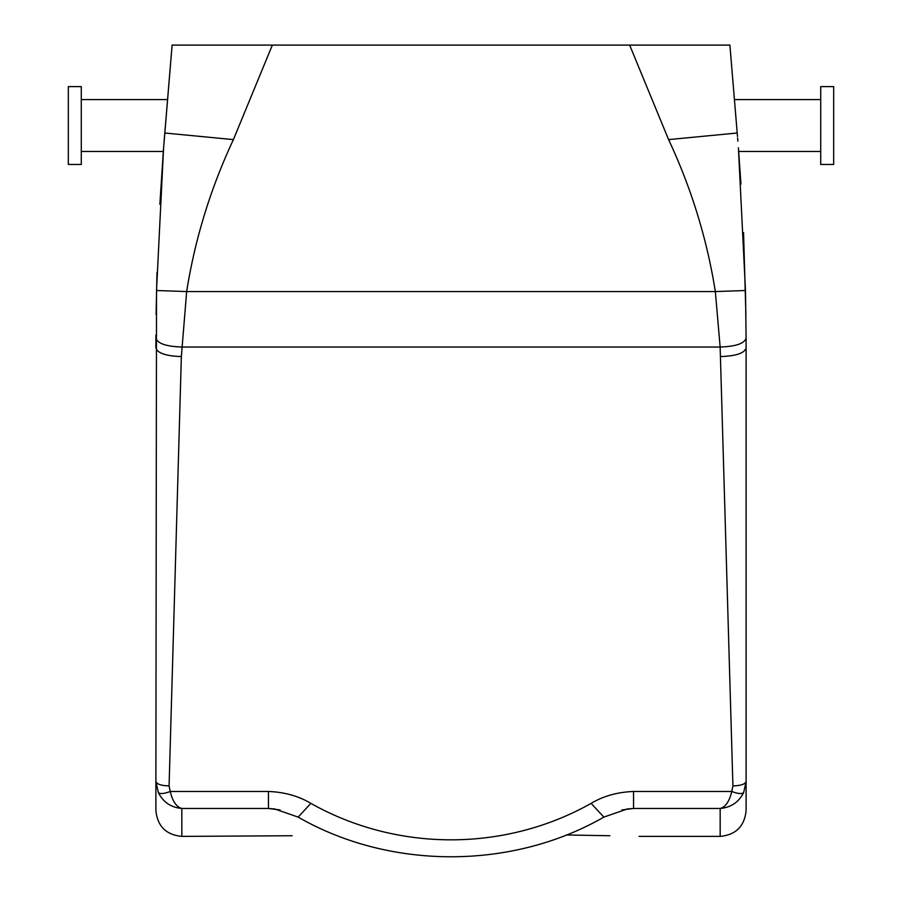 <?xml version="1.0" encoding="UTF-8"?>
<svg xmlns="http://www.w3.org/2000/svg" width="902" height="902" viewBox="0 0 902 902"><rect width="100%" height="100%" fill="white"/><g stroke="black" fill="none" stroke-linecap="round" stroke-linejoin="round"><path stroke-width="1.35" d="M269.394 45.1L632.606 45.1M292.124 835.737L181.832 836.391L181.832 808.463C171.042 807.504 163.194 802.182 158.301 792.497L155.888 781.403L156.52 290.512L163.555 148.582L172.102 45.1L272.336 45.1L233.404 139.607C210.583 188.394 194.99 239.053 186.658 291.572L715.342 291.572C707.01 239.053 691.417 188.394 668.596 139.607L629.664 45.1L729.898 45.1L737.205 133.011L729.898 45.1M735.547 113.088L737.205 133.011L734.431 99.581L737.205 133.011L668.596 139.607M164.514 136.495L172.102 45.1M745.898 314.516L743.552 232.626M740.937 184.053L738.614 150.69M743.699 792.497C742.12 794.177 738.14 793.839 731.759 791.482L633.542 791.482L633.542 808.463L720.168 808.463C725.535 807.042 729.402 801.382 731.759 791.482L732.92 785.913C740.937 785.653 745.334 784.142 746.112 781.403L746.112 810.447C744.578 826.209 735.931 834.857 720.168 836.391L720.168 808.463C730.958 807.504 738.794 802.182 743.699 792.497L746.112 781.403L746.101 338.07L745.48 290.512L738.445 148.582M268.458 791.482C284.468 792.091 298.607 796.049 310.874 803.366L298.134 817.099L274.783 808.981L268.458 808.463L181.832 808.463C176.465 807.042 172.598 801.382 170.241 791.482L268.458 791.482L268.458 808.463L280.094 809.962M633.542 791.482C617.532 792.08 603.393 796.049 591.126 803.366L603.866 817.099L627.217 808.981L633.542 808.463L621.906 809.962M158.301 792.497C159.88 794.177 163.86 793.839 170.241 791.482L169.08 785.913L181.358 356.561L186.658 291.572L156.52 290.512M181.832 836.391C166.069 834.857 157.422 826.209 155.888 810.447L155.888 781.403C156.666 784.142 161.063 785.653 169.08 785.913M181.358 356.561C165.889 356.042 157.399 353.133 155.888 347.845L155.922 335.003M156.102 314.516L156.982 272.551M159.857 204.28L163.386 150.69M820.707 151.468L738.67 151.468L738.388 147.793M737.486 136.495L737.205 133.011M737.611 137.961L737.859 141.073M745.48 290.512L715.342 291.572L720.146 347.033L181.854 347.033C166.081 346.458 157.422 343.47 155.899 338.07M81.293 151.468L163.33 151.468L163.612 147.793M732.92 785.913L720.146 347.033C735.919 346.458 744.578 343.47 746.101 338.07M820.707 164.446L820.707 86.615L833.673 86.615L833.673 164.446L820.707 164.446M68.326 164.446L68.326 86.615L81.293 86.615L81.293 164.446L68.326 164.446M609.876 835.737L566.366 834.981M163.555 148.582L164.795 133.011L233.404 139.607M746.112 347.845C744.601 353.133 736.111 356.042 720.642 356.561M310.874 803.366A272.415 255.988 180 0 0 591.126 803.366M603.866 817.099C511.998 869.99 390.002 869.99 298.134 817.099M820.707 99.581L734.431 99.581M167.569 99.581L81.293 99.581M720.168 836.391L639.09 836.391"/></g></svg>
